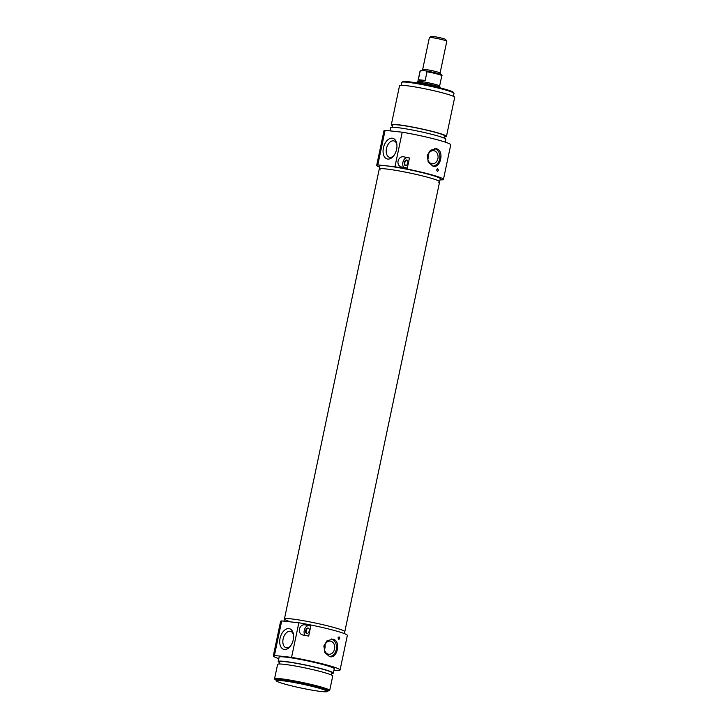 <?xml version="1.0" encoding="UTF-8"?>
<svg xmlns="http://www.w3.org/2000/svg" width="728" height="728" viewBox="0 0 728 728"><rect width="100%" height="100%" fill="white"/><g stroke="black" fill="none" stroke-linecap="round" stroke-linejoin="round"><path stroke-width="1.09" d="M290.345 646.264A8.49 5.214 105.4 0 1 286.095 647.72A8.49 5.214 105.4 0 1 283.319 638.147A8.49 5.214 105.4 0 1 290.599 631.358A8.49 5.214 105.4 0 1 293.511 634.78M293.248 639.785A10.711 6.579 -74.6 0 0 293.384 633.952A10.711 6.579 -74.6 0 0 284.411 630.321A10.711 6.579 -74.6 0 0 280.253 645.436A10.711 6.579 -74.6 0 0 289.808 646.91A10.711 6.579 -74.6 0 0 293.248 639.785M278.806 658.622A34.107 2.675 11.9 0 1 273.309 655.928A34.107 2.675 11.9 0 1 274.429 655.5L291.564 657.357A34.107 2.675 11.9 0 1 340.067 669.997A34.107 2.675 11.9 0 1 333.952 670.242M340.067 669.997L347.356 635.417A34.107 2.675 -168.1 0 0 298.853 622.777L291.564 657.357M298.853 622.777L281.718 620.929A34.107 2.675 -168.1 0 0 280.599 621.348L273.309 655.928M274.429 655.5L281.718 620.929M338.001 637.901L339.021 636.836C339.994 637.828 339.885 638.711 338.684 639.484L338.001 637.901M303.84 635.162C296.405 634.689 298.899 622.85 305.969 625.034A34.107 2.675 11.9 0 1 310.811 625.98L308.681 636.108A34.107 2.675 -168.1 0 0 303.84 635.162L303.23 635.016M333.178 639.193C341.232 640.977 337.355 659.413 329.52 656.556L324.906 652.652L323.851 645.927L327.081 640.685L333.178 639.193M330.376 656.72L329.52 656.556M305.369 635.453A5.187 3.185 105.4 0 1 304.477 629.602A5.187 3.185 105.4 0 1 308.508 625.734L310.811 625.98M309.2 630.985A2.848 1.756 -74.6 0 0 308.881 628.546A2.848 1.756 -74.6 0 0 305.751 630.33A2.848 1.756 -74.6 0 0 307.525 633.46A2.848 1.756 -74.6 0 0 309.2 630.985M307.698 633.378A2.594 1.593 105.4 0 1 307.089 633.387A2.594 1.593 105.4 0 1 306.242 630.466A2.594 1.593 105.4 0 1 308.472 628.391A2.594 1.593 105.4 0 1 308.981 628.71M329.484 656.547A8.9 6.989 96.2 0 0 336.473 648.42A8.9 6.989 96.2 0 0 331.367 639.002M334.552 649.058A6.616 5.196 96.2 0 0 330.885 641.222A6.616 5.196 96.2 0 0 330.23 641.104A6.616 5.196 96.2 0 0 324.36 647.119A6.616 5.196 96.2 0 0 328.81 654.254A6.616 5.196 96.2 0 0 334.552 649.058M324.461 649.594A6.616 5.196 96.2 0 0 324.997 644.717M291.145 618.882A30.849 2.421 11.9 0 1 324.925 625.179A30.849 2.421 11.9 0 1 344.799 631.704A30.849 2.421 11.9 0 0 315.115 622.977A30.849 2.421 11.9 0 0 284.43 618.982A30.849 2.421 11.9 0 1 291.145 618.882M279.507 662.489A28.183 2.211 11.9 0 1 278.205 661.488L279.115 657.147A28.183 2.211 11.9 0 1 285.258 657.056A28.183 2.211 11.9 0 1 316.107 662.808A28.183 2.211 11.9 0 1 334.261 668.768L333.351 673.109A28.183 2.211 11.9 0 1 331.75 673.5M278.205 661.488A28.183 2.211 11.9 0 1 284.339 661.397A28.183 2.211 11.9 0 1 315.188 667.148A28.183 2.211 11.9 0 1 333.351 673.109M279.188 664L279.652 661.798A26.699 2.093 11.9 0 1 285.467 661.707A26.699 2.093 11.9 0 1 314.696 667.157A26.699 2.093 11.9 0 1 331.895 672.809L331.431 675.011M275.848 679.852A28.183 2.211 11.9 0 1 274.547 678.851L277.596 664.382A28.183 2.211 11.9 0 1 283.729 664.282A28.183 2.211 11.9 0 1 314.578 670.042A28.183 2.211 11.9 0 1 332.741 676.003L329.693 690.472A28.183 2.211 11.9 0 1 328.091 690.854A26.699 2.093 -168.1 0 0 310.883 685.239A26.699 2.093 -168.1 0 0 281.654 679.788A26.699 2.093 -168.1 0 0 275.839 679.879A26.699 2.093 -168.1 0 0 275.885 680.061L276.458 680.926A25.953 2.038 11.9 0 1 282.064 680.671A25.953 2.038 11.9 0 1 311.42 686.195A25.953 2.038 11.9 0 1 327.099 691.6A25.953 2.038 11.9 0 1 301.392 688.096A25.953 2.038 11.9 0 1 276.458 680.926M274.547 678.851A28.183 2.211 11.9 0 1 280.68 678.751A28.183 2.211 11.9 0 1 311.529 684.511A28.183 2.211 11.9 0 1 329.693 690.472M275.839 679.879L275.994 679.16A26.699 2.093 11.9 0 1 281.809 679.06A26.699 2.093 11.9 0 1 311.038 684.52A26.699 2.093 11.9 0 1 328.237 690.162L328.082 690.89A26.699 2.093 -168.1 0 1 327.973 691.036L327.099 691.6M431.322 37.547A8.9 0.701 11.9 0 1 440.74 39.294A8.9 0.701 11.9 0 1 446.783 41.196A8.9 0.701 11.9 0 1 446.801 41.25L440.094 73.082A8.9 0.701 -168.1 0 0 434.361 71.198A8.9 0.701 -168.1 0 0 424.615 69.378A8.9 0.701 -168.1 0 0 422.677 69.406L429.384 37.583A8.9 0.701 11.9 0 1 429.42 37.528A8.9 0.701 11.9 0 1 431.322 37.547M446.783 41.196L445.636 39.449A7.417 0.582 -168.1 0 0 440.604 37.865A7.417 0.582 -168.1 0 0 432.751 36.418A7.417 0.582 -168.1 0 0 431.167 36.4L429.42 37.528M423.787 70.48L438.92 73.801C441.559 74.638 442.524 75.275 441.814 75.712A11.12 0.874 11.9 0 0 427.008 71.763L425.179 80.444L418.345 79.707L420.174 71.025L423.787 70.48M417.863 81.445A11.12 0.874 11.9 0 1 417.89 81.409L420.038 71.117L421.376 70.416M426.117 70.925L427.008 71.763M425.179 80.444L420.456 80.599L418.345 79.707M416.789 82.937L416.88 82.546A11.866 0.928 11.9 0 1 416.898 82.501L417.89 81.409A11.12 0.874 11.9 0 1 420.293 81.4A11.12 0.874 11.9 0 1 432.232 83.62A11.12 0.874 11.9 0 1 439.63 85.986A11.12 0.874 11.9 0 1 439.639 86.031M416.898 82.501A11.866 0.928 11.9 0 1 419.464 82.501A11.866 0.928 11.9 0 1 432.204 84.867A11.866 0.928 11.9 0 1 440.094 87.387A11.866 0.928 11.9 0 1 440.094 87.433L440.012 87.833M438.347 182.173A30.849 2.421 -168.1 0 0 439.621 181.773A30.849 2.421 -168.1 0 0 409.928 173.046A30.849 2.421 -168.1 0 0 379.252 169.051A30.849 2.421 -168.1 0 0 380.244 169.933M290.144 621.667A30.849 2.421 11.9 0 1 284.43 618.982L283.975 621.166M393.693 155.819A8.49 5.214 105.4 0 1 389.444 157.275A8.49 5.214 105.4 0 1 386.477 148.53A8.49 5.214 105.4 0 1 393.957 140.913A8.49 5.214 105.4 0 1 396.86 144.335M383.41 147.911A10.711 6.579 -74.6 0 0 385.467 158.022A10.711 6.579 -74.6 0 0 393.156 156.465A10.711 6.579 -74.6 0 0 396.733 143.507A10.711 6.579 -74.6 0 0 390.235 138.411A10.711 6.579 -74.6 0 0 383.41 147.911M377.814 164.91L394.949 166.767A34.107 2.675 11.9 0 1 443.452 179.407L450.741 144.827A34.107 2.675 -168.1 0 0 402.229 132.196L385.103 130.339A34.107 2.675 -168.1 0 0 383.984 130.758L376.695 165.338A34.107 2.675 11.9 0 1 377.814 164.91L385.103 130.339M402.229 132.196L394.949 166.767M443.452 179.407A34.107 2.675 11.9 0 1 440.021 179.852M379.652 167.131A34.107 2.675 11.9 0 1 376.695 165.338M436.627 169.879L437.646 168.814C438.62 169.806 438.511 170.689 437.31 171.462L436.627 169.879M402.466 167.14C395.031 166.667 397.524 154.827 404.604 157.011A34.107 2.675 11.9 0 1 409.436 157.958L407.307 168.086A34.107 2.675 -168.1 0 0 402.466 167.14L401.856 167.003M436.527 148.749C444.59 150.532 440.704 168.969 432.869 166.111L428.264 162.208L427.209 155.483L430.43 150.241L436.527 148.749M433.733 166.275L432.869 166.111M403.995 167.431A5.187 3.185 105.4 0 1 403.103 161.58A5.187 3.185 105.4 0 1 407.134 157.712L409.436 157.958M404.313 162.59A2.848 1.756 -74.6 0 0 406.151 165.438A2.848 1.756 -74.6 0 0 407.762 163.245A2.848 1.756 -74.6 0 0 407.507 160.533A2.848 1.756 -74.6 0 0 405.742 160.242A2.848 1.756 -74.6 0 0 404.313 162.59M406.324 165.356A2.594 1.593 105.4 0 1 405.714 165.374A2.594 1.593 105.4 0 1 404.814 162.699A2.594 1.593 105.4 0 1 407.098 160.369A2.594 1.593 105.4 0 1 407.607 160.688M434.725 148.558A8.9 6.989 -83.8 0 1 439.821 157.976A8.9 6.989 -83.8 0 1 432.841 166.102M437.901 158.613A6.616 5.196 -83.8 0 1 432.168 163.809A6.616 5.196 -83.8 0 1 431.513 163.682A6.616 5.196 -83.8 0 1 427.773 156.256A6.616 5.196 -83.8 0 1 433.588 150.66A6.616 5.196 -83.8 0 1 437.901 158.613M428.346 154.272A6.616 5.196 -83.8 0 1 427.818 159.15M379.252 169.051L379.889 166.011A30.849 2.421 11.9 0 1 386.604 165.902A30.849 2.421 11.9 0 1 420.384 172.208A30.849 2.421 11.9 0 1 440.258 178.733L439.621 181.773A30.849 2.421 -168.1 0 0 419.738 175.248A30.849 2.421 -168.1 0 0 385.967 168.942A30.849 2.421 -168.1 0 0 379.252 169.051L284.43 618.982M445.245 142.133L445.845 139.266A28.183 2.211 -168.1 0 0 427.691 133.306A28.183 2.211 -168.1 0 0 396.842 127.546A28.183 2.211 -168.1 0 0 390.699 127.646L390.017 130.867M444.544 138.265L445.008 136.063A26.699 2.093 -168.1 0 0 427.8 130.421A26.699 2.093 -168.1 0 0 398.58 124.961A26.699 2.093 -168.1 0 0 392.765 125.052L392.301 127.254M444.863 136.755A28.183 2.211 -168.1 0 0 446.455 136.373A28.183 2.211 -168.1 0 0 428.301 130.412A28.183 2.211 -168.1 0 0 397.452 124.652A28.183 2.211 -168.1 0 0 391.309 124.752A28.183 2.211 -168.1 0 0 392.62 125.744M446.455 136.373L454.691 97.306A28.183 2.211 -168.1 0 0 436.527 91.346A28.183 2.211 -168.1 0 0 405.678 85.595A28.183 2.211 -168.1 0 0 399.545 85.686L391.309 124.752M401.137 85.303L401.756 82.373A26.699 2.093 11.9 0 1 401.874 82.237A26.699 2.093 11.9 0 1 407.571 82.282A26.699 2.093 11.9 0 1 435.826 87.506A26.699 2.093 11.9 0 1 453.954 93.211A26.699 2.093 11.9 0 1 453.999 93.384L453.38 96.314M453.954 93.211L453.38 92.338A25.953 2.038 -168.1 0 0 435.754 86.796A25.953 2.038 -168.1 0 0 408.29 81.718A25.953 2.038 -168.1 0 0 402.748 81.663L401.874 82.237M305.969 625.034L308.508 625.734M440.786 74.966A10.383 0.81 -168.1 0 0 437.555 73.41A10.383 0.81 -168.1 0 0 426.308 70.962M404.604 157.011L407.134 157.712M344.399 633.624L439.621 181.773M440.567 74.429L440.094 73.082M422.677 69.406L421.694 70.452M440.094 87.387L439.63 85.986L441.814 75.712"/></g></svg>
